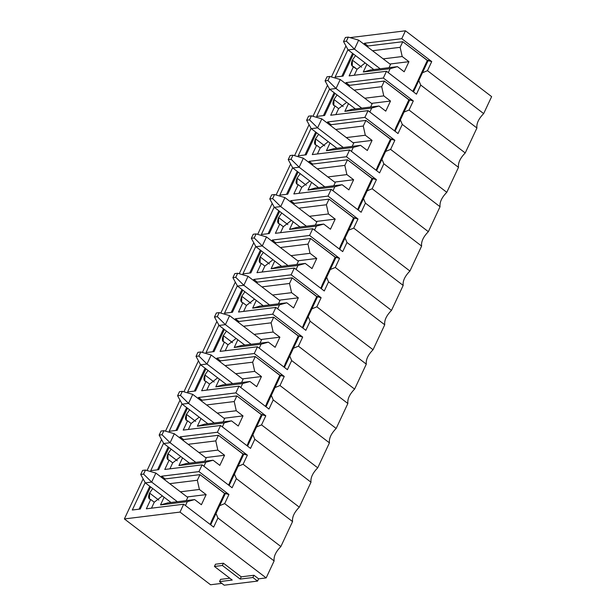<?xml version="1.0" encoding="UTF-8"?>
<svg xmlns="http://www.w3.org/2000/svg" width="616" height="616" viewBox="0 0 616 616"><rect width="100%" height="100%" fill="white"/><g stroke="black" fill="none" stroke-linecap="round" stroke-linejoin="round"><path stroke-width="0.92" d="M349.834 37.653L405.451 30.8L491.622 96.62L405.451 30.8L401.763 38.669L431.731 61.569L427.466 70.678L483.668 113.606L491.622 96.62L483.668 113.606L427.466 70.678L422.46 72.734L428.274 60.329L427.481 60.43L425.194 64.988L412.928 91.484L427.319 60.445L431.731 61.569L401.763 38.669L405.451 30.8L349.834 37.653M202.125 464.857L198.96 471.602L228.936 494.502L224.671 503.611L280.865 546.538L292.554 521.575L236.359 478.647L232.093 487.757L202.125 464.857L232.093 487.757L236.359 478.647L234.442 474.112L229.121 485.477L238.099 466.312L243.104 464.248L299.299 507.176L310.995 482.213L254.801 439.285L250.527 448.394L220.559 425.502L217.402 432.247L247.37 455.139L243.104 464.248L247.37 455.139L243.905 453.907L238.099 466.312L243.905 453.907L242.958 454.023L240.825 458.566L242.958 454.023L218.418 435.281L215.785 440.902L188.927 444.213L189.112 445.029L188.927 444.213L215.785 440.902L217.833 450.103L215.785 440.902L218.418 435.281L183.614 439.57L180.057 436.852L179.618 437.783L180.057 436.852L183.614 439.57L183.175 440.502L183.614 439.57L218.418 435.281L243.112 454.007L241.01 458.504L243.112 454.007L247.37 455.139L217.402 432.247L180.057 436.852L217.402 432.247L220.559 425.502L250.527 448.394L254.801 439.285L252.883 434.757L247.555 446.123L256.533 426.957L261.538 424.894L317.733 467.821L329.429 442.858L273.235 399.93L268.969 409.039L238.993 386.14L235.836 392.892L265.804 415.785L261.538 424.894L265.804 415.785L262.347 414.553L256.533 426.957L262.347 414.553L261.392 414.668L259.267 419.203L261.392 414.668L236.852 395.919L234.219 401.547L207.361 404.851L207.546 405.675L207.361 404.851L234.219 401.547L236.267 410.741L234.219 401.547L236.852 395.919L202.048 400.207L198.491 397.489L198.052 398.421L198.491 397.489L202.048 400.207L201.617 401.139L202.048 400.207L236.852 395.919L261.546 414.645L259.444 419.15L261.546 414.645L265.804 415.785L235.836 392.892L198.491 397.489L235.836 392.892L238.993 386.14L268.969 409.039L273.235 399.93L271.317 395.395L265.989 406.768L274.967 387.603L279.98 385.539L336.174 428.467L347.863 403.503L291.668 360.576L287.403 369.677L257.434 346.785L254.269 353.53L284.245 376.43L279.98 385.539L284.245 376.43L280.78 375.19L274.967 387.603L280.78 375.19L279.826 375.313L277.7 379.849L279.826 375.313L255.286 356.564L252.652 362.185L225.803 365.496L225.98 366.312L225.803 365.496L252.652 362.185L254.701 371.386L252.652 362.185L255.286 356.564L220.49 360.853L216.932 358.135L216.493 359.066L216.932 358.135L220.49 360.853L220.051 361.785L220.49 360.853L255.286 356.564L279.987 375.29L277.878 379.787L279.987 375.29L284.245 376.43L254.269 353.53L216.932 358.135L254.269 353.53L257.434 346.785L287.403 369.677L291.668 360.576L289.751 356.04L284.43 367.406L293.409 348.24L298.413 346.177L354.608 389.104L366.304 364.141L310.11 321.213L305.836 330.322L275.868 307.43L272.711 314.175L302.679 337.067L298.413 346.177L302.679 337.067L299.214 335.835L293.409 348.24L299.214 335.835L298.267 335.951L296.134 340.494L298.267 335.951L273.727 317.209L271.094 322.83L244.236 326.141L244.421 326.957L244.236 326.141L271.094 322.83L273.142 332.032L271.094 322.83L273.727 317.209L238.923 321.49L235.366 318.772L234.927 319.712L235.366 318.772L238.923 321.49L238.484 322.43L238.923 321.49L273.727 317.209L298.421 335.936L296.319 340.432L298.421 335.936L302.679 337.067L272.711 314.175L235.366 318.772L272.711 314.175L275.868 307.43L305.836 330.322L310.11 321.213L308.192 316.678L302.864 328.051L311.842 308.885L316.847 306.822L373.042 349.749L384.738 324.786L328.544 281.858L324.278 290.968L294.302 268.068L291.145 274.821L321.113 297.713L316.847 306.822L321.113 297.713L317.656 296.481L311.842 308.885L317.656 296.481L316.701 296.596L314.576 301.132L316.701 296.596L292.161 277.847L289.528 283.476L262.67 286.779L262.855 287.603L262.67 286.779L289.528 283.476L291.576 292.669L289.528 283.476L292.161 277.847L257.357 282.136L253.8 279.418L253.369 280.349L253.8 279.418L257.357 282.136L256.926 283.067L257.357 282.136L292.161 277.847L316.863 296.573L314.753 301.07L316.863 296.573L321.113 297.713L291.145 274.821L253.8 279.418L291.145 274.821L294.302 268.068L324.278 290.968L328.544 281.858L326.626 277.323L321.298 288.688L330.276 269.523L335.289 267.46L391.483 310.395L403.172 285.424L346.977 242.496L342.712 251.605L312.743 228.713L309.579 235.458L339.555 258.358L335.289 267.46L339.555 258.358L336.09 257.118L330.276 269.523L336.09 257.118L335.135 257.234L333.01 261.777L335.135 257.234L310.595 238.492L307.962 244.113L281.112 247.424L281.289 248.24L281.112 247.424L307.962 244.113L310.01 253.315L307.962 244.113L310.595 238.492L275.799 242.781L272.241 240.063L271.802 240.995L272.241 240.063L275.799 242.781L275.36 243.713L275.799 242.781L310.595 238.492L335.296 257.219L333.187 261.715L335.296 257.219L339.555 258.358L309.579 235.458L272.241 240.063L309.579 235.458L312.743 228.713L342.712 251.605L346.977 242.496L345.06 237.969L339.739 249.334L348.718 230.168L353.723 228.105L409.917 271.032L421.613 246.069L365.419 203.141L361.153 212.25L331.177 189.358L328.02 196.104L357.988 218.996L353.723 228.105L357.988 218.996L354.523 217.764L348.718 230.168L354.523 217.764L353.576 217.879L351.443 222.415L353.576 217.879L329.036 199.137L326.403 204.758L299.545 208.062L299.73 208.886L299.545 208.062L326.403 204.758L328.451 213.96L326.403 204.758L329.036 199.137L294.232 203.419L290.675 200.7L290.236 201.632L290.675 200.7L294.232 203.419L293.793 204.35L294.232 203.419L329.036 199.137L353.73 217.856L351.628 222.361L353.73 217.856L357.988 218.996L328.02 196.104L290.675 200.7L328.02 196.104L331.177 189.358L361.153 212.25L365.419 203.141L363.502 198.606L358.173 209.979L367.151 190.814L372.156 188.75L428.351 231.678L440.047 206.714L383.853 163.787L379.587 172.896L349.611 149.996L346.454 156.741L376.422 179.641L372.156 188.75L376.422 179.641L372.965 178.401L367.151 190.814L372.965 178.401L372.01 178.524L369.885 183.06L372.01 178.524L347.47 159.775L344.837 165.396L317.979 168.707L318.164 169.523L317.979 168.707L344.837 165.396L346.885 174.597L344.837 165.396L347.47 159.775L312.674 164.064L309.109 161.346L308.678 162.278L309.109 161.346L312.674 164.064L312.235 164.996L312.674 164.064L347.47 159.775L372.172 178.501L370.062 182.998L372.172 178.501L376.422 179.641L346.454 156.741L309.109 161.346L346.454 156.741L349.611 149.996L379.587 172.896L383.853 163.787L381.935 159.251L376.607 170.617L385.585 151.451L390.598 149.388L446.793 192.315L458.489 167.352L402.287 124.424L398.021 133.533L368.052 110.641L364.888 117.386L394.864 140.279L390.598 149.388L394.864 140.279L391.399 139.047L385.585 151.451L391.399 139.047L390.444 139.162L388.319 143.705L390.444 139.162L365.904 120.42L363.271 126.041L336.421 129.352L336.598 130.169L336.421 129.352L363.271 126.041L365.319 135.243L363.271 126.041L365.904 120.42L331.108 124.709L327.55 121.983L327.111 122.923L327.55 121.983L331.108 124.709L330.669 125.641L331.108 124.709L365.904 120.42L390.606 139.147L388.496 143.644L390.606 139.147L394.864 140.279L364.888 117.386L327.55 121.983L364.888 117.386L368.052 110.641L398.021 133.533L402.287 124.424L400.369 119.889L395.048 131.262L404.027 112.097L409.032 110.033L465.226 152.96L476.923 127.997L420.728 85.07L416.462 94.179L386.486 71.279L383.329 78.032L413.298 100.924L409.032 110.033L413.298 100.924L409.832 99.692L404.027 112.097L409.832 99.692L408.885 99.807L406.76 104.343L408.885 99.807L384.346 81.058L381.712 86.687L354.855 89.99L355.039 90.814L354.855 89.99L381.712 86.687L383.76 95.88L381.712 86.687L384.346 81.058L349.541 85.347L345.984 82.629L345.545 83.56L345.984 82.629L349.541 85.347L349.103 86.278L349.541 85.347L384.346 81.058L409.039 99.784L406.937 104.281L409.039 99.784L413.298 100.924L383.329 78.032L345.984 82.629L383.329 78.032L386.486 71.279L349.141 75.883L353.515 66.559C351.174 66.12 350.789 63.972 352.375 60.122L355.517 55.594L352.375 60.122L352.267 66.143L357.072 69.277L365.157 62.955L357.072 69.277L354.269 75.252L357.072 69.277L353.515 66.559L349.141 75.883L386.486 71.279L416.462 94.179L420.728 85.07L476.923 127.997C476.376 123.539 478.624 118.742 483.668 113.606C478.624 118.742 476.376 123.539 476.923 127.997L465.226 152.96L409.032 110.033L404.027 112.097L400.369 119.889L402.287 124.424L458.489 167.352C457.942 162.901 460.19 158.104 465.226 152.96C460.19 158.104 457.942 162.901 458.489 167.352L446.793 192.315L390.598 149.388L385.585 151.451L381.935 159.251L383.853 163.787L440.047 206.714C439.508 202.256 441.749 197.459 446.793 192.315C441.749 197.459 439.508 202.256 440.047 206.714L428.351 231.678L372.156 188.75L367.151 190.814L363.502 198.606L365.419 203.141L421.613 246.069C421.067 241.618 423.315 236.821 428.351 231.678C423.315 236.821 421.067 241.618 421.613 246.069L409.917 271.032L353.723 228.105L348.718 230.168L345.06 237.969L346.977 242.496L403.172 285.424C402.633 280.973 404.881 276.176 409.917 271.032C404.881 276.176 402.633 280.973 403.172 285.424L391.483 310.395L335.289 267.46L330.276 269.523L326.626 277.323L328.544 281.858L384.738 324.786C384.192 320.328 386.44 315.531 391.483 310.395C386.44 315.531 384.192 320.328 384.738 324.786L373.042 349.749L316.847 306.822L311.842 308.885L308.192 316.678L310.11 321.213L366.304 364.141C365.758 359.69 368.006 354.893 373.042 349.749C368.006 354.893 365.758 359.69 366.304 364.141L354.608 389.104L298.413 346.177L293.409 348.24L289.751 356.04L291.668 360.576L347.863 403.503C347.324 399.045 349.572 394.248 354.608 389.104C349.572 394.248 347.324 399.045 347.863 403.503L336.174 428.467L279.98 385.539L274.967 387.603L271.317 395.395L273.235 399.93L329.429 442.858C328.882 438.407 331.131 433.602 336.174 428.467C331.131 433.602 328.882 438.407 329.429 442.858L317.733 467.821L261.538 424.894L256.533 426.957L252.883 434.757L254.801 439.285L310.995 482.213C310.449 477.762 312.697 472.965 317.733 467.821C312.697 472.965 310.449 477.762 310.995 482.213L299.299 507.176L243.104 464.248L238.099 466.312L234.442 474.112L236.359 478.647L292.554 521.575C292.015 517.117 294.263 512.32 299.299 507.176C294.263 512.32 292.015 517.117 292.554 521.575L280.865 546.538L224.671 503.611L228.936 494.502L225.471 493.262L219.658 505.674L224.671 503.611L219.658 505.674L225.471 493.262L224.517 493.385L222.391 497.921L224.517 493.385L199.977 474.636L197.343 480.257L170.493 483.568L170.671 484.392L170.493 483.568L197.343 480.257L199.392 489.458L197.343 480.257L199.977 474.636L165.18 478.925L161.623 476.207L161.184 477.138L161.623 476.207L165.18 478.925L164.742 479.856L165.18 478.925L199.977 474.636L224.678 493.362L222.569 497.859L224.678 493.362L228.936 494.502L198.96 471.602L161.623 476.207L198.96 471.602L202.125 464.857L164.78 469.461L202.125 464.857M211.365 521.452L222.391 497.921L211.365 521.452M213.66 527.111L217.925 518.002L216.008 513.467L210.68 524.84L219.658 505.674L216.008 513.467L217.925 518.002L274.12 560.93C273.573 556.479 275.822 551.682 280.865 546.538C275.822 551.682 273.573 556.479 274.12 560.93L217.925 518.002L213.66 527.111L183.684 504.219L213.66 527.111M180.38 491.799L199.392 489.458L206.137 494.61L201.394 504.735L194.656 499.584L167.798 502.887L160.483 504.935L187.333 501.624L194.656 499.584L187.333 501.624L185.478 505.59L187.333 501.624L160.483 504.935L164.095 497.22L160.483 504.935L167.798 502.887L194.656 499.584L201.394 504.735L206.137 494.61L199.392 489.458L180.38 491.799M211.511 521.475L210.133 524.416L211.511 521.475M187.788 497.351L186.255 500.615L187.788 497.351M170.255 484.068L170.493 483.568L170.255 484.068M162.355 495.888L154.269 502.217L151.474 508.185L154.269 502.217L150.712 499.491L146.346 508.816L183.684 504.219L180.003 512.088L266.166 577.908L274.12 560.93L266.166 577.908L180.003 512.088L183.684 504.219L146.346 508.816L150.712 499.491L154.269 502.217L162.355 495.888M187.125 496.95L206.137 494.61L187.125 496.95M158.812 500.115L149.572 493.054L149.465 499.083L150.712 499.491C148.371 499.06 147.994 496.912 149.572 493.054L158.812 500.115M152.722 488.527L149.572 493.054L152.722 488.527M145.153 482.59L132.301 510.017L140.248 509.039L150.612 486.917L140.248 509.039L132.301 510.017L145.153 482.59M139.054 509.186L149.78 486.286L139.054 509.186M229.806 482.097L240.825 458.566L229.806 482.097M198.814 452.444L217.833 450.103L224.578 455.255L219.835 465.373L213.09 460.221L186.232 463.532L178.917 465.573L205.775 462.27L213.09 460.221L205.775 462.27L203.919 466.227L205.775 462.27L178.917 465.573L182.536 457.857L178.917 465.573L186.232 463.532L213.09 460.221L219.835 465.373L224.578 455.255L217.833 450.103L198.814 452.444M229.945 482.12L228.567 485.062L229.945 482.12M206.221 457.988L204.689 461.261L206.221 457.988M188.689 444.713L188.927 444.213L188.689 444.713M180.788 456.525L172.703 462.855L169.908 468.83L172.703 462.855L169.146 460.137L164.78 469.461L169.146 460.137L172.703 462.855L180.788 456.525M205.559 457.596L224.578 455.255L205.559 457.596M177.246 460.753L168.006 453.699L167.906 459.721L169.146 460.137C166.805 459.698 166.428 457.549 168.006 453.699L177.246 460.753M171.156 449.172L168.006 453.699L171.156 449.172M163.594 443.227L150.743 470.655L158.689 469.677L169.046 447.562L158.689 469.677L150.743 470.655L163.594 443.227M157.488 469.823L168.214 446.923L157.488 469.823M248.24 442.742L259.267 419.203L248.24 442.742M217.248 413.09L236.267 410.741L243.012 415.892L238.269 426.018L231.524 420.867L204.674 424.17L197.351 426.218L224.209 422.907L231.524 420.867L224.209 422.907L222.353 426.873L224.209 422.907L197.351 426.218L200.97 418.503L197.351 426.218L204.674 424.17L231.524 420.867L238.269 426.018L243.012 415.892L236.267 410.741L217.248 413.09M248.379 442.758L247.001 445.699L248.379 442.758M224.655 418.634L223.131 421.898L224.655 418.634M207.13 405.351L207.361 404.851L207.13 405.351M199.222 417.171L191.145 423.5L188.342 429.468L191.145 423.5L187.58 420.782L183.214 430.099L220.559 425.502L183.214 430.099L187.58 420.782L191.145 423.5L199.222 417.171M223.993 418.241L243.012 415.892L223.993 418.241M195.688 421.398L186.448 414.337L186.34 420.366L187.58 420.782C185.247 420.343 184.862 418.195 186.448 414.337L195.688 421.398M189.589 409.809L186.448 414.337L189.589 409.809M182.028 403.873L169.177 431.3L177.123 430.322L187.487 408.2L177.123 430.322L169.177 431.3L182.028 403.873M175.93 430.468L186.656 407.569L175.93 430.468M266.674 403.38L277.7 379.849L266.674 403.38M235.689 373.727L254.701 371.386L261.446 376.538L256.71 386.656L249.965 381.504L223.108 384.815L215.793 386.863L242.642 383.552L249.965 381.504L242.642 383.552L240.787 387.518L242.642 383.552L215.793 386.863L219.404 379.148L215.793 386.863L223.108 384.815L249.965 381.504L256.71 386.656L261.446 376.538L254.701 371.386L235.689 373.727M266.82 403.403L265.442 406.344L266.82 403.403M243.097 379.279L241.564 382.544L243.097 379.279M225.564 365.996L225.803 365.496L225.564 365.996M217.664 377.816L209.579 384.138L206.784 390.113L209.579 384.138L206.021 381.42L201.655 390.744L238.993 386.14L201.655 390.744L206.021 381.42L209.579 384.138L217.664 377.816M242.435 378.879L261.446 376.538L242.435 378.879M214.122 382.043L204.882 374.982L204.774 381.004L206.021 381.42C203.68 380.981 203.303 378.84 204.882 374.982L214.122 382.043M208.031 370.455L204.882 374.982L208.031 370.455M200.462 364.51L187.618 391.945L195.557 390.968L205.921 368.845L195.557 390.968L187.618 391.945L200.462 364.51M194.363 391.114L205.09 368.206L194.363 391.114M285.116 364.025L296.134 340.494L285.116 364.025M254.123 334.373L273.142 332.032L279.887 337.183L275.144 347.301L268.399 342.15L241.541 345.46L234.226 347.501L261.084 344.198L268.399 342.15L261.084 344.198L259.228 348.156L261.084 344.198L234.226 347.501L237.845 339.786L234.226 347.501L241.541 345.46L268.399 342.15L275.144 347.301L279.887 337.183L273.142 332.032L254.123 334.373M285.254 364.048L283.876 366.99L285.254 364.048M261.53 339.916L259.998 343.181L261.53 339.916M243.998 326.642L244.236 326.141L243.998 326.642M236.097 338.454L228.012 344.783L225.217 350.75L228.012 344.783L224.455 342.065L220.089 351.389L257.434 346.785L220.089 351.389L224.455 342.065L228.012 344.783L236.097 338.454M260.868 339.524L279.887 337.183L260.868 339.524M232.555 342.681L223.315 335.62L223.215 341.649L224.455 342.065C222.114 341.626 221.737 339.478 223.315 335.62L232.555 342.681M226.465 331.1L223.315 335.62L226.465 331.1M218.903 325.156L206.052 352.583L213.998 351.605L224.355 329.491L213.998 351.605L206.052 352.583L218.903 325.156M212.797 351.751L223.531 328.852L212.797 351.751M303.549 324.663L314.576 301.132L303.549 324.663M272.565 295.018L291.576 292.669L298.321 297.821L293.578 307.946L286.833 302.795L259.983 306.098L252.66 308.146L279.518 304.835L286.833 302.795L279.518 304.835L277.662 308.801L279.518 304.835L252.66 308.146L256.279 300.431L252.66 308.146L259.983 306.098L286.833 302.795L293.578 307.946L298.321 297.821L291.576 292.669L272.565 295.018M303.688 324.686L302.31 327.627L303.688 324.686M279.964 300.562L278.44 303.827L279.964 300.562M262.439 287.279L262.67 286.779L262.439 287.279M254.531 299.099L246.454 305.428L243.651 311.396L246.454 305.428L242.889 302.71L238.523 312.027L275.868 307.43L238.523 312.027L242.889 302.71L246.454 305.428L254.531 299.099M279.302 300.169L298.321 297.821L279.302 300.169M250.997 303.326L241.757 296.265L241.649 302.294L242.889 302.71C240.556 302.271 240.171 300.123 241.757 296.265L250.997 303.326M244.899 291.738L241.757 296.265L244.899 291.738M237.337 285.801L224.486 313.228L232.432 312.25L242.796 290.128L232.432 312.25L224.486 313.228L237.337 285.801M231.239 312.397L241.965 289.497L231.239 312.397M321.983 285.308L333.01 261.777L321.983 285.308M290.998 255.655L310.01 253.315L316.755 258.466L312.019 268.584L305.274 263.432L278.417 266.743L271.102 268.792L297.959 265.481L305.274 263.432L297.959 265.481L296.103 269.438L297.959 265.481L271.102 268.792L274.713 261.069L271.102 268.792L278.417 266.743L305.274 263.432L312.019 268.584L316.755 258.466L310.01 253.315L290.998 255.655M322.13 285.331L320.751 288.273L322.13 285.331M298.406 261.199L296.874 264.472L298.406 261.199M280.873 247.925L281.112 247.424L280.873 247.925M272.973 259.736L264.888 266.066L262.093 272.041L264.888 266.066L261.33 263.348L256.964 272.672L294.302 268.068L256.964 272.672L261.33 263.348L264.888 266.066L272.973 259.736M297.744 260.807L316.755 258.466L297.744 260.807M269.431 263.964L260.191 256.911L260.083 262.932L261.33 263.348C258.99 262.909 258.612 260.76 260.191 256.911L269.431 263.964M263.34 252.383L260.191 256.911L263.34 252.383M255.771 246.439L242.927 273.874L250.866 272.888L261.23 250.774L250.866 272.888L242.927 273.874L255.771 246.439M249.673 273.042L260.399 250.135L249.673 273.042M340.425 245.953L351.443 222.415L340.425 245.953M309.432 216.301L328.451 213.96L335.196 219.111L330.453 229.229L323.708 224.078L296.85 227.389L289.535 229.429L316.393 226.126L323.708 224.078L316.393 226.126L314.537 230.084L316.393 226.126L289.535 229.429L293.154 221.714L289.535 229.429L296.85 227.389L323.708 224.078L330.453 229.229L335.196 219.111L328.451 213.96L309.432 216.301M340.563 245.969L339.185 248.91L340.563 245.969M316.84 221.845L315.307 225.11L316.84 221.845M299.307 208.562L299.545 208.062L299.307 208.562M291.406 220.382L283.322 226.711L280.526 232.679L283.322 226.711L279.764 223.993L275.398 233.31L312.743 228.713L275.398 233.31L279.764 223.993L283.322 226.711L291.406 220.382M316.177 221.452L335.196 219.111L316.177 221.452M287.865 224.609L278.625 217.548L278.524 223.577L279.764 223.993C277.423 223.554 277.046 221.406 278.625 217.548L287.865 224.609M281.774 213.02L278.625 217.548L281.774 213.02M274.212 207.084L261.361 234.511L269.308 233.533L279.664 211.411L269.308 233.533L261.361 234.511L274.212 207.084M268.106 233.68L278.84 210.78L268.106 233.68M358.858 206.591L369.885 183.06L358.858 206.591M327.874 176.938L346.885 174.597L353.63 179.749L348.887 189.874L342.142 184.723L315.292 188.026L307.977 190.075L334.827 186.764L342.142 184.723L334.827 186.764L332.971 190.729L334.827 186.764L307.977 190.075L311.588 182.359L307.977 190.075L315.292 188.026L342.142 184.723L348.887 189.874L353.63 179.749L346.885 174.597L327.874 176.938M358.997 206.614L357.619 209.555L358.997 206.614M335.273 182.49L333.749 185.755L335.273 182.49M317.748 169.208L317.979 168.707L317.748 169.208M309.848 181.027L301.763 187.356L298.96 193.324L301.763 187.356L298.198 184.631L293.832 193.955L331.177 189.358L293.832 193.955L298.198 184.631L301.763 187.356L309.848 181.027M334.611 182.09L353.63 179.749L334.611 182.09M306.306 185.254L297.066 178.193L296.958 184.222L298.198 184.631C295.865 184.192 295.48 182.051 297.066 178.193L306.306 185.254M300.208 173.666L297.066 178.193L300.208 173.666M292.646 167.729L279.795 195.156L287.741 194.179L298.106 172.056L287.741 194.179L279.795 195.156L292.646 167.729M286.548 194.325L297.274 171.425L286.548 194.325M377.292 167.236L388.319 143.705L377.292 167.236M346.308 137.584L365.319 135.243L372.064 140.394L367.329 150.512L360.583 145.361L333.726 148.672L326.411 150.712L353.268 147.409L360.583 145.361L353.268 147.409L351.413 151.367L353.268 147.409L326.411 150.712L330.022 142.997L326.411 150.712L333.726 148.672L360.583 145.361L367.329 150.512L372.064 140.394L365.319 135.243L346.308 137.584M377.439 167.259L376.06 170.201L377.439 167.259M353.715 143.128L352.183 146.392L353.715 143.128M336.182 129.853L336.421 129.352L336.182 129.853M328.282 141.665L320.197 147.994L317.402 153.969L320.197 147.994L316.639 145.276L312.274 154.601L349.611 149.996L312.274 154.601L316.639 145.276L320.197 147.994L328.282 141.665M353.053 142.735L372.064 140.394L353.053 142.735M324.74 145.892L315.5 138.839L315.392 144.86L316.639 145.276C314.299 144.837 313.921 142.689 315.5 138.839L324.74 145.892M318.649 134.311L315.5 138.839L318.649 134.311M311.08 128.367L298.236 155.794L306.175 154.816L316.539 132.702L306.175 154.816L298.236 155.794L311.08 128.367M304.982 154.963L315.708 132.063L304.982 154.963M395.734 127.882L406.76 104.343L395.734 127.882M364.741 98.229L383.76 95.88L390.505 101.032L385.762 111.157L379.017 106.006L352.16 109.309L344.845 111.357L371.702 108.046L379.017 106.006L371.702 108.046L369.846 112.012L371.702 108.046L344.845 111.357L348.464 103.642L344.845 111.357L352.16 109.309L379.017 106.006L385.762 111.157L390.505 101.032L383.76 95.88L364.741 98.229M395.872 127.897L394.494 130.838L395.872 127.897M372.149 103.773L370.616 107.038L372.149 103.773M354.624 90.49L354.855 89.99L354.624 90.49M346.716 102.31L338.631 108.639L335.835 114.607L338.631 108.639L335.073 105.921L330.707 115.238L368.052 110.641L330.707 115.238L335.073 105.921L338.631 108.639L346.716 102.31M371.486 103.38L390.505 101.032L371.486 103.38M343.174 106.537L333.934 99.476L333.834 105.505L335.073 105.921C332.732 105.482 332.355 103.334 333.934 99.476L343.174 106.537M337.083 94.949L333.934 99.476L337.083 94.949M329.522 89.012L316.67 116.439L324.617 115.462L334.973 93.339L324.617 115.462L316.67 116.439L329.522 89.012M323.415 115.608L334.149 92.708L323.415 115.608M413.482 91.907L422.46 72.734L418.811 80.534L420.728 85.07L418.811 80.534L413.482 91.907M363.987 44.206L364.418 43.274L401.763 38.669L364.418 43.274L363.987 44.206M345.938 45.961L331.431 76.938L345.938 45.961M327.504 85.316L312.997 116.293L327.504 85.316M309.07 124.678L294.556 155.656L309.07 124.678M290.629 164.033L276.122 195.01L290.629 164.033M272.195 203.388L257.688 234.365L272.195 203.388M253.761 242.75L239.247 273.727L253.761 242.75M235.32 282.105L220.813 313.082L235.32 282.105M216.886 321.46L202.379 352.444L216.886 321.46M198.452 360.822L183.938 391.799L198.452 360.822M180.011 400.177L165.504 431.154L180.011 400.177M161.577 439.539L147.062 470.516L161.577 439.539M143.143 478.894L124.378 518.942L180.003 512.088L124.378 518.942L210.549 584.761L221.806 583.375L210.549 584.761L124.378 518.942L143.143 478.894M353.415 53.985L343.05 76.107L335.104 77.085L347.955 49.65L335.104 77.085L343.05 76.107L353.415 53.985M361.615 67.183L352.375 60.122L361.615 67.183M220.566 579.371L229.837 578.232L220.566 579.371L219.512 581.62L220.566 579.371M215.485 564.217L223.431 563.232L241.226 576.83L253.938 575.259L258.62 578.84L266.166 577.908L258.62 578.84L257.565 581.088L224.193 585.2L219.512 581.62L232.224 580.056L214.43 566.466L215.485 564.217L214.43 566.466L222.376 565.48L223.431 563.232L215.485 564.217M425.371 64.926L427.481 60.43L402.779 41.703L367.983 45.992L364.418 43.274L367.983 45.992L367.544 46.924L367.983 45.992L402.779 41.703L427.319 60.445L425.371 64.926M341.857 76.253L352.583 53.346L341.857 76.253M408.939 61.677L402.194 56.526L383.183 58.867L402.194 56.526L408.939 61.677L389.92 64.018L408.939 61.677L404.196 71.795L408.939 61.677M373.473 51.451L373.288 50.635L373.057 51.136L373.288 50.635L400.146 47.324L402.779 41.703L400.146 47.324L402.194 56.526L400.146 47.324L373.288 50.635L373.473 51.451M366.897 64.287L363.286 72.003L370.601 69.954L397.451 66.644L404.196 71.795L397.451 66.644L390.136 68.692L363.286 72.003L366.897 64.287M390.459 64.434L389.058 67.683L390.459 64.434M388.28 72.65L390.136 68.692L388.28 72.65M412.82 91.399L414.168 88.519L412.82 91.399M370.601 69.954L363.286 72.003L390.136 68.692L397.451 66.644L370.601 69.954M422.46 72.734L427.466 70.678L431.731 61.569L428.274 60.329L422.46 72.734M258.62 578.84L253.938 575.259L252.883 577.515L257.565 581.088L258.62 578.84M224.193 585.2L257.565 581.088L252.883 577.515L240.171 579.078L222.376 565.48L214.43 566.466L232.224 580.056L219.512 581.62L224.193 585.2M241.226 576.83L223.431 563.232L222.376 565.48L240.171 579.078L241.226 576.83L240.171 579.078L252.883 577.515L253.938 575.259L241.226 576.83M348.109 49.927L373.804 69.562L348.109 49.927L343.52 41.518L346.377 41.164L348.279 37.114L345.414 37.468L343.52 41.518L345.414 37.468L348.279 37.114L358.674 40.148L354.462 49.149L348.109 49.927L354.462 49.149L380.157 68.776L354.462 49.149L358.674 40.148L390.552 64.495L358.674 40.148L348.279 37.114L346.377 41.164L354.462 49.149L346.377 41.164L343.52 41.518L348.109 49.927M329.668 89.289L355.37 108.916L329.668 89.289L325.086 80.873L327.943 80.519L329.837 76.476L326.981 76.823L325.086 80.873L326.981 76.823L329.837 76.476L340.24 79.51L336.028 88.504L329.668 89.289L336.028 88.504L361.723 108.131L336.028 88.504L340.24 79.51L372.11 103.858L340.24 79.51L329.837 76.476L327.943 80.519L336.028 88.504L327.943 80.519L325.086 80.873L329.668 89.289M311.234 128.644L336.929 148.279L311.234 128.644L306.645 120.228L309.509 119.881L311.403 115.831L308.547 116.185L306.645 120.228L308.547 116.185L311.403 115.831L321.806 118.865L317.587 127.859L311.234 128.644L317.587 127.859L343.289 147.494L317.587 127.859L321.806 118.865L353.676 143.212L321.806 118.865L311.403 115.831L309.509 119.881L317.587 127.859L309.509 119.881L306.645 120.228L311.234 128.644M292.8 167.999L318.495 187.634L292.8 167.999L288.211 159.59L291.068 159.236L292.97 155.186L290.105 155.54L288.211 159.59L290.105 155.54L292.97 155.186L303.365 158.22L299.153 167.221L292.8 167.999L299.153 167.221L324.848 186.848L299.153 167.221L303.365 158.22L335.235 182.567L303.365 158.22L292.97 155.186L291.068 159.236L299.153 167.221L291.068 159.236L288.211 159.59L292.8 167.999M274.359 207.361L300.061 226.988L274.359 207.361L269.777 198.945L272.634 198.591L274.528 194.548L271.671 194.902L269.777 198.945L271.671 194.902L274.528 194.548L284.931 197.582L280.719 206.576L274.359 207.361L280.719 206.576L306.414 226.211L280.719 206.576L284.931 197.582L316.801 221.929L284.931 197.582L274.528 194.548L272.634 198.591L280.719 206.576L272.634 198.591L269.777 198.945L274.359 207.361M255.925 246.716L281.62 266.351L255.925 246.716L251.336 238.307L254.2 237.953L256.094 233.903L253.238 234.257L251.336 238.307L253.238 234.257L256.094 233.903L266.497 236.937L262.277 245.938L255.925 246.716L262.277 245.938L287.98 265.565L262.277 245.938L266.497 236.937L298.367 261.284L266.497 236.937L256.094 233.903L254.2 237.953L262.277 245.938L254.2 237.953L251.336 238.307L255.925 246.716M237.483 286.078L263.186 305.705L237.483 286.078L232.902 277.662L235.759 277.308L237.66 273.265L234.796 273.612L232.902 277.662L234.796 273.612L237.66 273.265L248.055 276.299L243.844 285.293L237.483 286.078L243.844 285.293L269.538 304.92L243.844 285.293L248.055 276.299L279.926 300.647L248.055 276.299L237.66 273.265L235.759 277.308L243.844 285.293L235.759 277.308L232.902 277.662L237.483 286.078M219.05 325.433L244.752 345.06L219.05 325.433L214.468 317.017L217.325 316.67L219.219 312.62L216.362 312.974L214.468 317.017L216.362 312.974L219.219 312.62L229.622 315.654L225.41 324.647L219.05 325.433L225.41 324.647L251.105 344.282L225.41 324.647L229.622 315.654L261.492 340.001L229.622 315.654L219.219 312.62L217.325 316.67L225.41 324.647L217.325 316.67L214.468 317.017L219.05 325.433M200.616 364.788L226.311 384.423L200.616 364.788L196.027 356.379L198.891 356.025L200.785 351.975L197.921 352.329L196.027 356.379L197.921 352.329L200.785 351.975L211.188 355.009L206.968 364.01L200.616 364.788L206.968 364.01L232.671 383.637L206.968 364.01L211.188 355.009L243.058 379.356L211.188 355.009L200.785 351.975L198.891 356.025L206.968 364.01L198.891 356.025L196.027 356.379L200.616 364.788M182.174 404.15L207.877 423.777L182.174 404.15L177.593 395.734L180.45 395.38L182.351 391.337L179.487 391.684L177.593 395.734L179.487 391.684L182.351 391.337L192.746 394.371L188.535 403.365L182.174 404.15L188.535 403.365L214.229 422.992L188.535 403.365L192.746 394.371L224.617 418.718L192.746 394.371L182.351 391.337L180.45 395.38L188.535 403.365L180.45 395.38L177.593 395.734L182.174 404.15M163.74 443.505L189.443 463.14L163.74 443.505L159.151 435.096L162.016 434.742L163.91 430.692L161.053 431.046L159.151 435.096L161.053 431.046L163.91 430.692L174.313 433.726L170.101 442.719L163.74 443.505L170.101 442.719L195.796 462.354L170.101 442.719L174.313 433.726L206.183 458.073L174.313 433.726L163.91 430.692L162.016 434.742L170.101 442.719L162.016 434.742L159.151 435.096L163.74 443.505M145.307 482.867L171.002 502.494L145.307 482.867L140.718 474.451L143.582 474.097L145.476 470.047L142.612 470.401L140.718 474.451L142.612 470.401L145.476 470.047L155.879 473.08L151.659 482.082L145.307 482.867L151.659 482.082L177.362 501.709L151.659 482.082L155.879 473.08L187.749 497.428L155.879 473.08L145.476 470.047L143.582 474.097L151.659 482.082L143.582 474.097L140.718 474.451L145.307 482.867"/></g></svg>
